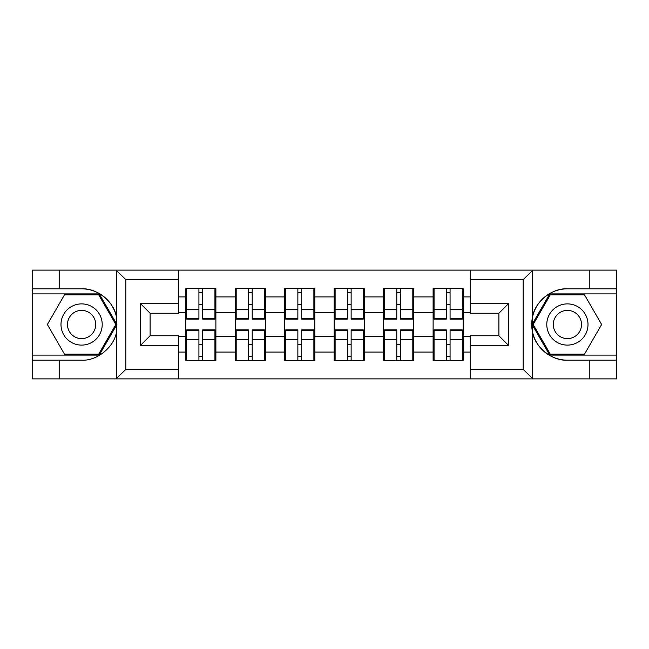 <?xml version="1.0" encoding="UTF-8"?>
<svg xmlns="http://www.w3.org/2000/svg" width="649" height="649" viewBox="0 0 649 649"><rect width="100%" height="100%" fill="white"/><g stroke="black" fill="none" stroke-linecap="round" stroke-linejoin="round"><path stroke-width="0.97" d="M522.056 378.886L616.55 378.886L616.55 293.9L549.735 293.9L532.066 324.5L549.735 355.1L616.55 355.1M178.637 378.886L470.363 378.886L470.363 335.76L498.903 335.76L498.903 313.24L470.363 313.24L470.363 270.114L178.637 270.114L178.637 313.24L150.097 313.24L150.097 335.76L178.637 335.76L178.637 378.886L116.041 378.886L125.833 369.37L178.637 369.37M116.041 378.886L32.45 378.886L32.45 360.171L59.724 360.171L59.724 378.886L126.944 378.886M463.232 344.635L462.283 344.635M434.059 344.635L433.11 344.635M433.11 304.365L434.059 304.365M462.283 304.365L463.232 304.365M463.232 300.244L462.283 300.244M434.059 300.244L433.11 300.244M433.11 348.756L434.059 348.756M462.283 348.756L463.232 348.756M413.762 344.635L412.813 344.635M384.589 344.635L383.64 344.635M383.64 304.365L384.589 304.365M412.813 304.365L413.762 304.365M413.762 300.244L412.813 300.244M384.589 300.244L383.64 300.244M383.64 348.756L384.589 348.756M412.813 348.756L413.762 348.756M364.3 344.635L363.343 344.635M335.119 344.635L334.17 344.635M334.17 304.365L335.119 304.365M363.343 304.365L364.3 304.365M364.3 300.244L363.343 300.244M335.119 300.244L334.17 300.244M334.17 348.756L335.119 348.756M363.343 348.756L364.3 348.756M314.83 344.635L313.881 344.635M285.657 344.635L284.7 344.635M284.7 304.365L285.657 304.365M313.881 304.365L314.83 304.365M314.83 300.244L313.881 300.244M285.657 300.244L284.7 300.244M284.7 348.756L285.657 348.756M313.881 348.756L314.83 348.756M265.36 344.635L264.411 344.635M236.187 344.635L235.238 344.635M235.238 304.365L236.187 304.365M264.411 304.365L265.36 304.365M265.36 300.244L264.411 300.244M236.187 300.244L235.238 300.244M235.238 348.756L236.187 348.756M264.411 348.756L265.36 348.756M470.363 296.909L463.232 296.909L463.232 288.667L433.11 288.667L433.11 312.769L413.762 312.769L413.762 336.231L433.11 336.231L433.11 312.769M470.363 352.091L463.232 352.091L463.232 360.333L433.11 360.333L433.11 352.091L413.762 352.091L413.762 360.333L383.64 360.333L383.64 352.091L364.3 352.091L364.3 360.333L334.17 360.333L334.17 352.091L314.83 352.091L314.83 360.333L284.7 360.333L284.7 352.091L265.36 352.091L265.36 360.333L235.238 360.333L235.238 352.091L215.89 352.091L215.89 360.333L185.768 360.333L185.768 352.091L178.637 352.091M178.637 296.909L185.768 296.909L185.768 312.769L178.637 312.769M433.11 296.909L413.762 296.909L413.762 288.667L383.64 288.667L383.64 296.909L364.3 296.909L364.3 288.667L334.17 288.667L334.17 296.909L314.83 296.909L314.83 288.667L284.7 288.667L284.7 296.909L265.36 296.909L265.36 288.667L235.238 288.667L235.238 296.909L215.89 296.909L215.89 288.667L185.768 288.667L185.768 296.909M433.11 336.231L433.11 352.091M413.762 336.231L413.762 352.091M413.762 296.909L413.762 312.769M364.3 336.231L383.64 336.231L383.64 312.769L364.3 312.769L364.3 352.091M383.64 336.231L383.64 352.091M383.64 296.909L383.64 312.769M364.3 296.909L364.3 312.769M314.83 336.231L334.17 336.231L334.17 312.769L314.83 312.769L314.83 352.091M334.17 336.231L334.17 352.091M334.17 296.909L334.17 312.769M314.83 296.909L314.83 312.769M265.36 336.231L284.7 336.231L284.7 312.769L265.36 312.769L265.36 352.091M284.7 336.231L284.7 352.091M284.7 296.909L284.7 312.769M265.36 296.909L265.36 312.769M215.89 336.231L235.238 336.231L235.238 312.769L215.89 312.769L215.89 352.091M235.238 336.231L235.238 352.091M235.238 296.909L235.238 312.769M215.89 296.909L215.89 312.769M215.89 344.635L214.941 344.635M186.717 344.635L185.768 344.635M185.768 304.365L186.717 304.365M214.941 304.365L215.89 304.365M215.89 300.244L214.941 300.244M186.717 300.244L185.768 300.244M185.768 348.756L186.717 348.756M214.941 348.756L215.89 348.756M178.637 336.231L185.768 336.231L185.768 312.769M185.768 336.231L185.768 352.091M126.944 270.114L32.45 270.114L32.45 355.1L99.265 355.1L116.934 324.5L99.265 293.9L32.45 293.9M470.363 312.769L463.232 312.769L463.232 336.231L470.363 336.231M463.232 336.231L463.232 352.091M463.232 296.909L463.232 312.769M214.941 288.667L214.941 319.113L202.731 319.113L202.731 288.667M198.927 288.667L198.927 319.113L186.717 319.113L186.717 288.667M198.927 292.788L202.731 292.788M202.731 304.519L198.927 304.519M186.717 360.333L186.717 329.887L198.927 329.887L198.927 360.333M202.731 360.333L202.731 329.887L214.941 329.887L214.941 360.333M202.731 356.212L198.927 356.212M198.927 344.481L202.731 344.481M71.293 306.653A20.614 20.614 0 0 0 63.748 334.803A20.614 20.614 0 0 0 91.907 342.348A20.614 20.614 0 0 0 99.451 314.197A20.614 20.614 0 0 0 71.293 306.653M74.546 312.283A14.108 14.108 0 0 0 69.378 331.558A14.108 14.108 0 0 0 88.653 336.717A14.108 14.108 0 0 0 93.821 317.442A14.108 14.108 0 0 0 74.546 312.283M115.838 324.5L98.721 354.151L64.486 354.151L47.369 324.5L64.486 294.849L98.721 294.849L115.838 324.5M577.707 306.653A20.614 20.614 0 0 0 549.549 314.197A20.614 20.614 0 0 0 557.093 342.348A20.614 20.614 0 0 0 585.252 334.803A20.614 20.614 0 0 0 577.707 306.653M574.454 312.283A14.108 14.108 0 0 0 555.179 317.442A14.108 14.108 0 0 0 560.347 336.717A14.108 14.108 0 0 0 579.622 331.558A14.108 14.108 0 0 0 574.454 312.283M584.514 354.151L550.279 354.151L533.162 324.5L550.279 294.849L584.514 294.849L601.631 324.5L584.514 354.151M59.724 360.171L81.604 360.171C97.147 361.16 114.557 346.842 116.601 331.404L116.601 317.596C114.557 302.158 97.147 287.84 81.604 288.829L32.45 288.829M32.45 360.171L32.45 355.1M178.637 279.63L125.833 279.63L116.041 270.114L59.724 270.114L59.724 288.829M116.041 270.114L178.637 270.114M81.604 288.829A35.671 35.671 0 0 1 116.601 317.596L116.601 270.398M150.097 313.24L140.582 303.732L178.637 303.732M178.637 345.268L140.582 345.268L150.097 335.76M470.363 270.114L532.959 270.114L523.167 279.63L470.363 279.63M589.276 288.829L589.276 270.114L616.55 270.114L616.55 288.829L567.396 288.829C551.853 287.84 534.443 302.158 532.399 317.596L532.399 331.404C534.443 346.842 551.853 361.16 567.396 360.171L616.55 360.171M532.959 270.114L589.276 270.114M616.55 288.829L616.55 293.9M470.363 369.37L523.167 369.37L532.959 378.886L589.276 378.886L589.276 360.171M532.959 378.886L470.363 378.886M567.396 360.171A35.671 35.671 0 0 1 531.726 324.5A35.671 35.671 0 0 1 567.396 288.829M498.903 335.76L508.418 345.268L470.363 345.268M470.363 303.732L508.418 303.732L498.903 313.24M264.411 288.667L264.411 319.113L252.201 319.113L252.201 288.667M248.397 288.667L248.397 319.113L236.187 319.113L236.187 288.667M248.397 292.788L252.201 292.788M252.201 304.519L248.397 304.519M313.881 288.667L313.881 319.113L301.671 319.113L301.671 288.667M297.867 288.667L297.867 319.113L285.657 319.113L285.657 288.667M297.867 292.788L301.671 292.788M301.671 304.519L297.867 304.519M363.343 288.667L363.343 319.113L351.133 319.113L351.133 288.667M347.329 288.667L347.329 319.113L335.119 319.113L335.119 288.667M347.329 292.788L351.133 292.788M351.133 304.519L347.329 304.519M412.813 288.667L412.813 319.113L400.603 319.113L400.603 288.667M396.799 288.667L396.799 319.113L384.589 319.113L384.589 288.667M396.799 292.788L400.603 292.788M400.603 304.519L396.799 304.519M462.283 288.667L462.283 319.113L450.073 319.113L450.073 288.667M446.269 288.667L446.269 319.113L434.059 319.113L434.059 288.667M446.269 292.788L450.073 292.788M450.073 304.519L446.269 304.519M236.187 360.333L236.187 329.887L248.397 329.887L248.397 360.333M252.201 360.333L252.201 329.887L264.411 329.887L264.411 360.333M252.201 356.212L248.397 356.212M248.397 344.481L252.201 344.481M285.657 360.333L285.657 329.887L297.867 329.887L297.867 360.333M301.671 360.333L301.671 329.887L313.881 329.887L313.881 360.333M301.671 356.212L297.867 356.212M297.867 344.481L301.671 344.481M335.119 360.333L335.119 329.887L347.329 329.887L347.329 360.333M351.133 360.333L351.133 329.887L363.343 329.887L363.343 360.333M351.133 356.212L347.329 356.212M347.329 344.481L351.133 344.481M384.589 360.333L384.589 329.887L396.799 329.887L396.799 360.333M400.603 360.333L400.603 329.887L412.813 329.887L412.813 360.333M400.603 356.212L396.799 356.212M396.799 344.481L400.603 344.481M434.059 360.333L434.059 329.887L446.269 329.887L446.269 360.333M450.073 360.333L450.073 329.887L462.283 329.887L462.283 360.333M450.073 356.212L446.269 356.212M446.269 344.481L450.073 344.481M198.927 309.33L186.717 309.33M198.927 318.708L186.717 318.708M214.941 309.33L202.731 309.33M214.941 318.708L202.731 318.708M202.731 339.67L214.941 339.67M202.731 330.292L214.941 330.292M186.717 339.67L198.927 339.67M186.717 330.292L198.927 330.292M116.601 378.602L116.601 331.404M125.833 279.63L125.833 369.37M140.582 345.268L140.582 303.732M532.399 270.398L532.399 317.596M532.399 331.404L532.399 378.602M523.167 369.37L523.167 279.63M508.418 303.732L508.418 345.268M248.397 309.33L236.187 309.33M248.397 318.708L236.187 318.708M264.411 309.33L252.201 309.33M264.411 318.708L252.201 318.708M297.867 309.33L285.657 309.33M297.867 318.708L285.657 318.708M313.881 309.33L301.671 309.33M313.881 318.708L301.671 318.708M347.329 309.33L335.119 309.33M347.329 318.708L335.119 318.708M363.343 309.33L351.133 309.33M363.343 318.708L351.133 318.708M396.799 309.33L384.589 309.33M396.799 318.708L384.589 318.708M412.813 309.33L400.603 309.33M412.813 318.708L400.603 318.708M446.269 309.33L434.059 309.33M446.269 318.708L434.059 318.708M462.283 309.33L450.073 309.33M462.283 318.708L450.073 318.708M252.201 339.67L264.411 339.67M252.201 330.292L264.411 330.292M236.187 339.67L248.397 339.67M236.187 330.292L248.397 330.292M301.671 339.67L313.881 339.67M301.671 330.292L313.881 330.292M285.657 339.67L297.867 339.67M285.657 330.292L297.867 330.292M351.133 339.67L363.343 339.67M351.133 330.292L363.343 330.292M335.119 339.67L347.329 339.67M335.119 330.292L347.329 330.292M400.603 339.67L412.813 339.67M400.603 330.292L412.813 330.292M384.589 339.67L396.799 339.67M384.589 330.292L396.799 330.292M450.073 339.67L462.283 339.67M450.073 330.292L462.283 330.292M434.059 339.67L446.269 339.67M434.059 330.292L446.269 330.292"/></g></svg>
